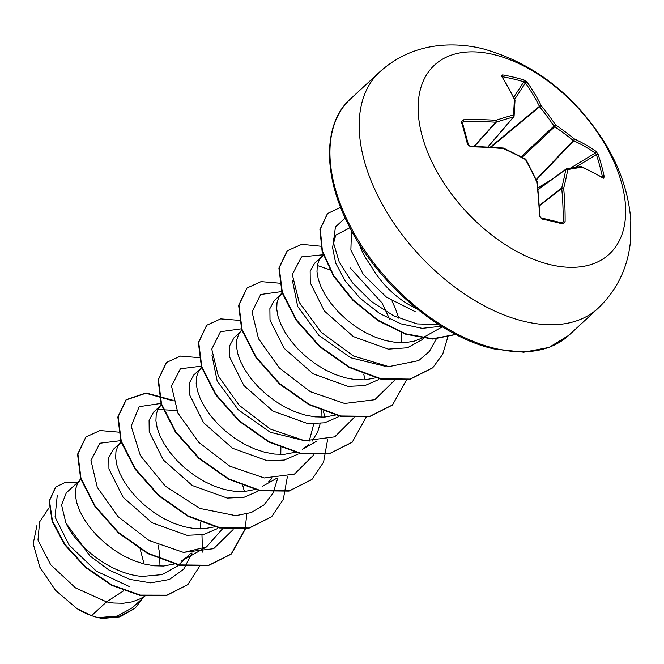 <?xml version="1.0" encoding="UTF-8"?>
<svg xmlns="http://www.w3.org/2000/svg" width="664" height="664" viewBox="0 0 664 664"><rect width="100%" height="100%" fill="white"/><g stroke="black" fill="none" stroke-linecap="round" stroke-linejoin="round"><path stroke-width="1" d="M540.969 217.966A1.386 0.78 102.1 0 1 541.226 217.95A1.386 0.78 102.1 0 1 541.749 218.962L539.483 215.916A257.391 141.739 -80.7 0 0 536.736 181.894A257.084 182.011 -105.6 0 0 525.498 159.567A257.084 172.076 -168.9 0 0 503.636 148.678A257.391 123.355 168.9 0 0 470.61 146.794L467.539 144.478A257.2 85.39 -92.4 0 0 461.43 121.993L463.281 119.802A257.391 149.915 -19.6 0 1 495.933 120.308A257.084 80.095 -35.5 0 1 513.388 115.021A257.084 77.564 -63 0 0 514.293 99.301A257.391 141.739 -80.7 0 0 501.494 76.094L502.606 74.899A257.2 184.899 -38.4 0 1 513.446 77.132A257.2 184.899 -38.4 0 1 523.946 79.962A1.386 0.863 106.9 0 1 523.821 81.805A255.814 183.903 141.6 0 0 513.38 78.983A255.814 183.903 141.6 0 0 502.598 76.767L502.457 77.065M602.032 177.139L602.439 176.964A1.386 0.714 -11.9 0 1 604.265 176.931L603.319 178.292A257.391 123.355 168.9 0 0 582.029 167.286A257.084 53.568 152.7 0 0 567.77 169.602A257.084 104.09 125.3 0 1 563.661 188.285A257.391 168.299 107.8 0 1 565.106 222L563.089 224.025A257.2 68.35 -178.7 0 0 552.655 221.427A257.2 68.35 -178.7 0 0 541.749 218.962M550.448 264.704A128.716 76.211 -132.8 0 1 422.138 135.912A128.716 76.211 -132.8 0 1 493.335 54.481A128.716 76.211 -132.8 0 1 621.653 183.272A128.716 76.211 -132.8 0 1 550.448 264.704M523.946 79.962L527.116 82.178A257.391 168.299 107.8 0 1 541.218 105.692A257.084 208.546 80.7 0 1 555.668 125.056A257.084 198.602 3.6 0 1 574.318 138.909A257.391 149.915 -19.6 0 1 595.981 151.301L598.156 154.455A257.2 201.939 127.8 0 1 601.526 165.535A257.2 201.939 127.8 0 1 604.265 176.931M359.017 243.572L361.374 249.822L365.739 258.13L370.919 265.724A64.624 38.263 47.2 0 0 416.751 308.685M351.497 230.649L350.874 250.096L363.407 274.622L386.589 297.273L415.216 311.665M91.599 615.661A64.624 38.263 47.2 0 0 92.777 616.067A64.624 38.263 47.2 0 0 97.99 617.57A64.624 38.263 47.2 0 0 98.297 617.636L117.354 616.059L132.443 607.693L144.893 596.189L140.195 598.795L132.219 601.841L123.313 603.252L113.718 603.02L106.522 601.866L91.599 615.661L76.908 608.556L55.436 590.255L39.823 567.147L33.2 543.75L37.035 525.016M80.883 479.383L66.3 492.829L61.544 504.997L65.919 522.991C76.983 547.335 111.909 574.509 142.503 576.41L162.074 574.617L177.628 565.911L191.207 552.971M80.269 479.906L77.522 483.442L75.688 488.754L75.381 495.178L76.65 502.49L79.497 510.442L83.871 518.75L89.657 527.141L96.736 535.317L104.904 543.003L113.967 549.941L123.67 555.884L133.755 560.615L143.955 563.96L153.982 565.794L163.585 566.019L175.005 563.861M119.371 443.759L113.253 449.42L108.821 457.513L108.938 468.991L123.072 497.195L152.089 522.775L186.966 535.3L203.674 534.545L217.56 528.569M121.147 442.149L117.794 446.208L115.951 451.52L115.644 457.944L116.922 465.265L119.769 473.208L124.135 481.516L129.928 489.907L137 498.083L145.175 505.777L154.231 512.708L163.933 518.65L174.018 523.381L184.218 526.726L194.253 528.561L203.848 528.785L214.58 526.851M176.732 410.493L157.783 409.497M161.418 404.916L153.517 412.186L149.085 420.279L149.209 431.816L163.385 460.027L192.352 485.533L227.229 498.066L244.012 497.294L257.956 491.26M160.804 405.447L158.057 408.974L156.223 414.286L155.915 420.719L157.185 428.031L160.032 435.982L164.398 444.291L170.191 452.674L177.263 460.857L185.439 468.543L194.502 475.474L204.205 481.417L214.289 486.148L224.49 489.492L234.517 491.327L244.12 491.559L255.54 489.393M202.03 367.408L193.788 374.952L189.348 383.053L189.472 394.549L203.616 422.744L232.558 448.275L267.501 460.833L284.292 460.061L298.219 454.018M201.076 368.213L198.328 371.749L196.486 377.061L196.179 383.485L197.457 390.797L200.304 398.749L204.67 407.057L210.463 415.44L217.535 423.624L225.71 431.309L234.766 438.248L244.468 444.183L254.553 448.914L264.753 452.267L274.788 454.093L284.383 454.325L295.812 452.159M240.169 332.066L234.052 337.719L229.628 345.811L229.736 357.298L243.879 385.518L272.896 411.082L307.764 423.607L324.613 422.819L338.574 416.726M241.721 329.759L238.592 334.515L236.757 339.827L236.45 346.251L237.72 353.563L240.567 361.515L244.933 369.823L250.726 378.214L257.798 386.39L265.974 394.076L275.037 401.014L284.74 406.957L294.824 411.688L305.025 415.033L315.051 416.868L324.654 417.092L336.075 414.934M282.565 292.948L274.323 300.493L269.883 308.602L270.016 320.131L284.184 348.334L313.142 373.832L348.036 386.373L364.843 385.593L378.829 379.509M281.611 293.754L278.863 297.281L277.021 302.593L276.714 309.017L277.992 316.338L280.839 324.281L285.205 332.589L290.998 340.981L298.07 349.156L306.245 356.85L315.3 363.781L325.003 369.723L335.088 374.454L345.288 377.799L355.323 379.634L364.918 379.858L376.339 377.7M323.717 255.092L314.587 263.259L310.154 271.36L310.279 282.839L324.406 311.034L353.373 336.59L388.299 349.139L407.389 347.795L422.462 339.536L423.972 338.142M321.874 256.52L319.127 260.047L317.284 265.359L316.985 271.792L318.255 279.104L321.102 287.047L325.468 295.364L331.261 303.747L338.333 311.922L346.508 319.616L355.572 326.547L365.275 332.49L375.359 337.221L385.56 340.566L395.586 342.4L405.189 342.632L414.087 341.213L422.503 337.943M144.088 563.993L140.046 548.63M159.991 566.126L159.526 552.838L158.049 544.986M222.739 528.561L206.545 546.912L181.604 560.947L188.153 556.191M200.254 528.893L200.37 522.145M268.679 481.724L271.742 478.503M280.789 454.433L280.889 447.229M309.2 441.162L313.765 423.931M316.745 441.178L302.402 449.254L308.951 444.498M312.014 441.278L317.699 431.799L320.197 423.566M321.061 417.199L321.168 410.452M389.569 319.044L381.651 302.12M401.596 342.732L401.496 332.714M398.749 318.156L395.445 308.611L391.934 300.9M129.837 586.785L96.363 571.173L69.164 545.177L55.054 516.982L57.237 495.634M102.522 618.441L119.346 616.922M49.094 507.761L39.608 521.904L37.964 540.164L50.746 564.815L75.58 587.939L106.522 601.866L123.712 590.752M192.037 552.979L183.646 569.289L169.337 579.514L150.695 582.867L129.762 579.39L108.813 569.928L90.022 556L65.919 522.991M200.395 526.212L200.968 528.893M201.972 534.877L202.487 552.116M199.499 566.45L187.895 584.536L166.921 595.168L140.345 595.102L111.925 584.992L85.615 566.99L64.939 544.372L52.464 521.016L49.468 500.814L55.735 487.061L64.997 482.487L77.24 482.711M142.685 598.222L135.157 608.166L118.873 616.823L98.297 617.636M187.721 584.685L166.589 595.475L140.013 595.417L111.593 585.308L85.282 567.305L64.599 544.679L52.132 521.323L49.128 501.121L55.569 487.218M134.991 608.324L120.292 616.649L102.19 618.425L98.463 617.678M441.411 326.24L422.163 328.34L400.799 323.808L379.468 313.375L360.311 298.46L345.23 280.972L335.685 263.127L332.49 247.182L335.76 235.164L349.945 227.735M385.17 366.271L350.799 357.796L318.878 335.37L297.688 306.477L292.45 280.573M317.267 265.492L330.423 269.991M304.651 440.738L270.273 432.264L238.334 409.829L217.153 380.92L211.916 355.016M206.545 546.912L183.862 552.431M121.08 440.606L99.89 443.237L90.976 460.459L97.284 487.343L118.067 516.642L149.026 540.488L183.422 552.382L213.65 548.68L233.13 529.598M161.344 403.372L139.199 406.683L131.181 426.155L140.394 455.595L165.261 486.098L199.905 508.441L235.762 515.671L251.324 512.533L263.965 504.939L272.929 493.302L277.71 478.329M201.607 366.138L180.4 368.794L171.503 386.066L177.886 413.016L198.768 442.349L229.819 466.169L264.264 477.955L294.459 474.096L313.815 454.815M241.414 328.804L220.415 331.734L211.758 349.148L218.315 376.123L239.281 405.372L270.323 429.069L304.685 440.738L334.781 436.837L354.086 417.581M281.685 291.579L260.703 294.484L252.029 311.848L258.52 338.756L279.378 367.964L310.329 391.694L344.641 403.471L374.778 399.728L394.2 380.671M382.389 303.415L350.235 267.949M323.584 254.71L301.506 256.902L292.301 274.531L299.165 302.303L321.185 332.291L353.547 356.028L388.789 366.636L418.693 360.602L429.409 351.422L436.439 338.706M345.147 217.958L335.411 227.03L333.419 242.65L339.254 262.097L352.327 282.607L371.151 301.348L393.561 315.765L416.984 323.891L438.763 324.58M118.897 432.156L99.998 430.546L85.971 436.92L77.904 453.944L80.975 478.346L95.118 506.051L118.557 532.486L148.105 553.278L179.653 564.906L208.778 565.247L231.429 553.884L245.406 528.926M244.41 491.534L242.733 485.301M173.146 400.342L146.014 392.947L126.243 399.686L118.167 416.71L121.246 441.112L135.39 468.825L158.829 495.261L188.385 516.053L219.933 527.681L249.058 528.013L271.709 516.642L283.304 499.386L287.387 476.669M199.441 357.688L180.525 356.087L166.498 362.469L158.43 379.501L161.518 403.903L175.669 431.617L199.125 458.052L228.682 478.835L260.23 490.447L289.346 490.771L311.989 479.4L323.575 462.144L327.651 439.435M324.945 417.075L323.418 411.331M239.289 320.347L220.614 318.878L206.761 325.244L198.694 342.275L201.79 366.686L215.949 394.391L239.397 420.827L268.962 441.61L300.502 453.221L329.626 453.537L352.26 442.166L366.271 416.959M365.217 379.841L363.681 374.098M279.967 283.221L261.06 281.619L247.033 288.002L238.965 305.033L242.053 329.435L256.196 357.132L279.644 383.568L309.192 404.359L340.74 415.979L369.856 416.32L392.507 404.957L406.476 379.999M321.218 246.269L301.738 244.335L287.313 250.76L279.237 267.783L282.316 292.185L296.451 319.89L319.89 346.326L349.447 367.126L380.995 378.746L410.12 379.086L432.77 367.723L442.68 354.31L447.793 337.104M340.615 207.317L327.568 213.534L320.264 229.188L322.413 251.009L333.801 275.751L353.115 299.929L378.057 320.206L405.638 333.784L432.588 338.764L455.77 334.399M85.805 437.078L77.564 454.259L80.643 478.653L94.786 506.358L118.225 532.794L147.773 553.593L179.322 565.222L208.446 565.554L231.097 554.199L245.132 528.959M245.199 528.693L246.784 513.994M173.296 400.89L145.881 393.254L125.911 399.994L117.835 417.025L120.906 441.427L135.049 469.133L158.497 495.568L188.053 516.368L219.601 527.988L248.726 528.32L271.534 516.799M166.332 362.619L158.098 379.808L161.186 404.218L175.338 431.924L198.785 458.359L228.341 479.142L259.898 490.762L289.014 491.086L311.823 479.557M206.595 325.393L198.362 342.591L201.458 367.001L215.609 394.707L239.065 421.134L268.621 441.917L300.169 453.529L329.286 453.852L352.094 442.324M246.867 288.151L238.633 305.34L241.713 329.742L255.864 357.448L279.303 383.883L308.851 404.666L340.4 416.295L369.524 416.627L392.333 405.115M287.147 250.909L278.905 268.09L281.976 292.492L296.119 320.197L319.558 346.641L349.106 367.433L380.663 379.061L409.788 379.393L432.604 367.881M327.402 213.692L319.923 229.561L322.123 251.465L333.61 276.29L353.065 300.526L378.14 320.787L405.82 334.266L432.804 339.08L455.936 334.482M76.908 608.556A64.267 38.047 47.2 0 0 92.52 615.984A64.267 38.047 47.2 0 0 92.645 616.026M602.439 176.964A255.814 200.852 -52.2 0 0 599.708 165.626A255.814 200.852 -52.2 0 0 596.363 154.612L595.251 153.06A1.386 1.037 -55 0 0 595.981 151.301M570.442 168.125L595.251 153.06A256.005 149.109 160.4 0 0 573.704 140.743A1.386 0.739 -136.4 0 1 573.273 140.56A1.386 0.598 -50.7 0 0 574.318 138.909A1.386 0.971 -65 0 1 573.704 140.743L536.346 179.985M536.147 179.562L573.273 140.56A255.706 197.54 -176.4 0 0 554.722 126.774A1.386 0.714 -133.2 0 1 553.984 126.027L555.668 125.056A1.386 0.531 -56 0 1 554.722 126.774L522.194 157.268M521.207 156.754L553.984 126.027A255.706 207.425 -99.3 0 0 539.608 106.771A1.386 0.73 -129.7 0 1 539.409 106.323A1.386 0.871 -26.5 0 1 541.218 105.692A1.386 0.473 -39.3 0 0 539.608 106.771L491.211 147.018M490.522 146.968L539.409 106.323A256.005 167.394 -72.2 0 0 525.382 82.934L523.821 81.805L513.729 97.251M487.999 146.81L513.488 116.988A1.386 1.013 75 0 0 513.388 115.021A1.386 1.046 5.4 0 1 513.903 116.515A1.386 0.822 -139.5 0 1 513.778 116.814A1.386 0.822 -139.5 0 1 513.488 116.988A255.706 79.663 144.5 0 0 496.124 122.242A1.386 0.764 -138.1 0 1 495.742 122.234A256.005 149.109 160.4 0 0 463.264 121.728L462.351 122.798M562.566 223.013L562.508 222.996A1.386 0.888 104.7 0 1 563.089 224.025M539.483 215.916L541.226 217.95L562.508 222.996A1.386 0.888 104.7 0 0 562.184 223.004L563.163 222A1.386 0.448 0.6 0 1 565.106 222M560.897 222.581L563.163 222A256.005 167.394 -72.2 0 0 561.727 188.468A1.386 0.755 -127.9 0 1 561.694 188.053A1.386 0.871 14.4 0 1 563.661 188.285A1.386 0.581 -5.6 0 0 561.727 188.468L539.533 205.757M539.508 205.342L561.694 188.053A255.706 103.534 -54.7 0 0 565.786 169.478A1.386 0.813 -126.1 0 1 566.002 169.088A1.386 0.813 -126.1 0 1 566.193 169.005A1.386 1.104 79 0 1 567.77 169.602A1.386 0.954 10.3 0 0 565.786 169.478L538.172 189.605M540.056 216.223L537.317 182.26A1.386 1.386 0 0 0 537.209 181.853L537.101 182.011M525.979 159.559A1.386 1.386 0 0 0 525.431 159.011A1.386 0.44 -61.4 0 1 525.498 159.567L525.979 159.559L537.209 181.853L536.736 181.894A1.386 0.548 -7.2 0 1 537.317 182.26M525.431 159.011L503.602 148.13A1.386 1.386 0 0 0 503.163 148.014A1.386 0.647 -84.3 0 1 503.636 148.678L503.428 148.18M470.61 146.794A1.386 0.498 -89 0 0 470.203 146.138L469.34 145.889M580.817 166.523A1.386 1.179 82.7 0 1 582.029 167.286A1.386 0.996 113.1 0 0 581.539 166.623A1.386 1.386 0 0 0 580.817 166.523L566.55 168.847A1.386 1.386 0 0 0 566.002 169.088L538.147 189.398M467.539 144.478A1.386 0.681 -13.8 0 1 468.46 144.885L470.203 146.138L503.163 148.014M581.257 166.564A1.386 0.996 113.1 0 1 581.539 166.623L602.904 177.678A1.386 1.079 122.1 0 1 603.319 178.292M461.43 121.993A1.386 0.797 -16.7 0 1 462.368 122.458L462.36 122.267M463.281 119.802A1.386 0.539 88 0 1 463.264 121.728L462.65 123.404M474.561 146.229L496.124 122.242A1.386 0.921 71.5 0 0 495.933 120.308A1.386 0.672 93.9 0 1 495.742 122.234L474.179 146.221M575.497 167.278L596.363 154.612A1.386 0.764 -18.6 0 1 598.156 154.455M501.494 76.094A1.386 0.988 -33.3 0 1 502.05 76.443L514.882 99.7A1.386 0.896 -24.9 0 0 514.293 99.301A1.386 1.121 0.9 0 1 515.015 100.305A1.386 1.386 0 0 0 514.882 99.7A1.386 0.896 -24.9 0 1 514.94 99.932M502.05 76.443L501.959 76.924M502.606 74.899A1.386 0.813 99.9 0 1 502.598 76.767M514.691 99.293L525.382 82.934A1.386 0.946 -35.8 0 1 527.116 82.178M524.61 321.476A160.895 95.259 -132.8 0 1 384.879 208.828A160.895 95.259 -132.8 0 1 379.683 71.953C397.587 55.876 418.718 46.97 443.087 45.218C456.143 44.347 469.232 45.484 482.363 48.638C532.404 62.532 572.741 93.159 603.369 140.519C619.454 166.025 628.592 192.543 630.8 220.083L630.451 241.588C627.721 267.974 616.956 290.193 598.139 308.221A160.895 95.259 -132.8 0 1 524.61 321.476M568.89 335.27L549.028 347.438L523.738 352.219L494.099 348.949C439.834 337.071 376.04 282.565 347.687 223.278C321.592 171.445 324.572 121.57 350.426 98.994A160.895 95.259 47.2 0 0 355.63 235.878A160.895 95.259 47.2 0 0 495.361 348.517A160.895 95.259 47.2 0 0 568.89 335.27L598.139 308.221M537.981 187.829L551.817 179.429M350.426 98.994L379.683 71.953M442.315 326.804L423.209 337.553M335.76 235.164L333.187 238.998M322.978 254.212L319.799 258.96M282.283 292.085L279.527 296.185M201.748 366.553L198.992 370.653M276.473 478.412L262.139 486.488M161.477 403.787L158.729 407.887M121.213 441.012L118.458 445.112M80.942 478.246L78.194 482.346M488.131 146.819L513.778 116.814A1.386 1.386 0 0 0 514.102 116.051L515.015 100.305M468.46 144.885L462.368 122.458M602.904 177.678L602.298 177.711"/></g></svg>

